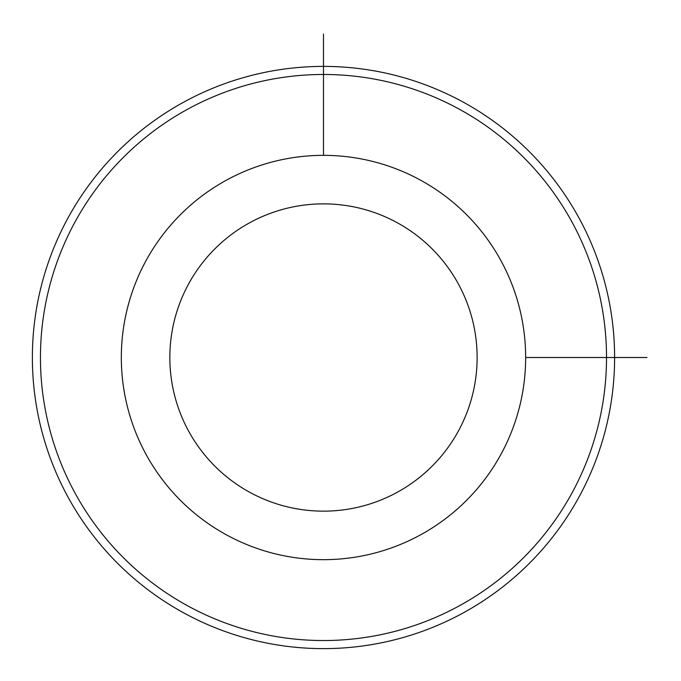 <?xml version="1.0" encoding="UTF-8"?>
<svg xmlns="http://www.w3.org/2000/svg" width="681" height="681" viewBox="0 0 681 681"><rect width="100%" height="100%" fill="white"/><g stroke="black" fill="none" stroke-linecap="round" stroke-linejoin="round"><path stroke-width="1.02" d="M146.075 260.585A202.163 202.163 0 0 1 420.415 180.099A202.163 202.163 0 0 1 500.901 454.431A202.163 202.163 0 0 1 226.569 534.925A202.163 202.163 0 0 1 146.075 260.585M188.654 283.849A153.642 153.642 0 0 1 397.151 222.678A153.642 153.642 0 0 1 458.322 431.167A153.642 153.642 0 0 1 249.833 492.346A153.642 153.642 0 0 1 188.654 283.849M571.87 493.197A283.024 283.024 0 0 1 187.803 605.894A283.024 283.024 0 0 1 75.106 221.819A283.024 283.024 0 0 1 459.181 109.13A283.024 283.024 0 0 1 571.87 493.197M68.015 217.946A291.11 291.11 0 0 1 463.054 102.031A291.11 291.11 0 0 1 578.969 497.079A291.11 291.11 0 0 1 183.921 612.985A291.11 291.11 0 0 1 68.015 217.946M525.655 357.508L646.95 357.508M323.492 155.345L323.492 34.05"/></g></svg>
